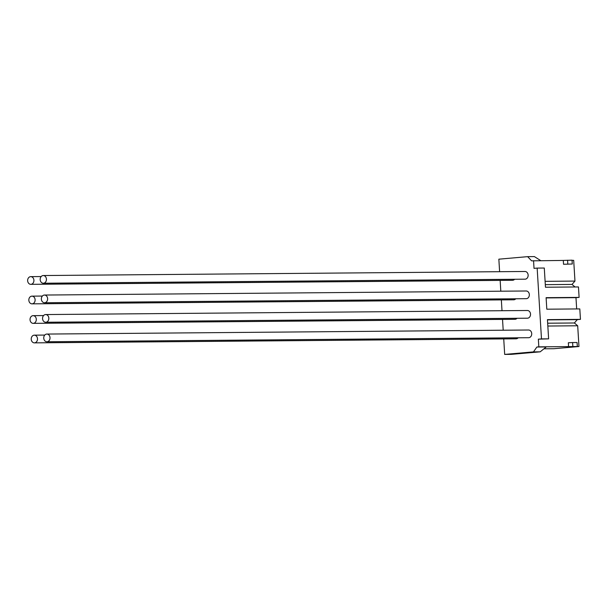 <?xml version="1.0" encoding="UTF-8"?>
<svg xmlns="http://www.w3.org/2000/svg" width="611" height="611" viewBox="0 0 611 611"><rect width="100%" height="100%" fill="white"/><g stroke="black" fill="none" stroke-linecap="round" stroke-linejoin="round"><path stroke-width="0.92" d="M34.598 342.855A3.849 3.139 -90.5 0 0 37.5 338.861A3.849 3.139 -90.5 0 0 34.331 335.164A3.849 3.139 -90.5 0 0 34.132 335.172A3.849 3.139 -90.5 0 0 31.23 339.166A3.849 3.139 -90.5 0 0 34.399 342.863A3.849 3.139 -90.5 0 0 34.598 342.855M515.898 338.8A3.849 3.139 -90.5 0 0 516.104 338.807A3.849 3.139 -90.5 0 0 516.303 338.792A3.849 3.139 -90.5 0 0 518.197 337.791M33.406 323.341A3.849 3.139 -90.5 0 0 36.309 319.354A3.849 3.139 -90.5 0 0 33.139 315.658A3.849 3.139 -90.5 0 0 32.933 315.666A3.849 3.139 -90.5 0 0 30.038 319.652A3.849 3.139 -90.5 0 0 33.2 323.356A3.849 3.139 -90.5 0 0 33.406 323.341M514.706 319.293A3.849 3.139 -90.5 0 0 514.913 319.293A3.849 3.139 -90.5 0 0 515.111 319.286A3.849 3.139 -90.5 0 0 517.005 318.285M45.924 322.249A3.849 3.139 -90.5 0 0 48.827 318.255A3.849 3.139 -90.5 0 0 45.657 314.558A3.849 3.139 -90.5 0 0 45.451 314.566A3.849 3.139 -90.5 0 0 42.556 318.552A3.849 3.139 -90.5 0 0 45.718 322.257A3.849 3.139 -90.5 0 0 45.924 322.249M527.224 318.194A3.849 3.139 -90.5 0 0 527.43 318.201A3.849 3.139 -90.5 0 0 527.629 318.186A3.849 3.139 -90.5 0 0 530.531 314.199A3.849 3.139 -90.5 0 0 527.362 310.495A3.849 3.139 -90.5 0 0 527.163 310.51M32.215 303.835A3.849 3.139 -90.5 0 0 35.117 299.848A3.849 3.139 -90.5 0 0 31.948 296.144A3.849 3.139 -90.5 0 0 31.741 296.159A3.849 3.139 -90.5 0 0 28.839 300.146A3.849 3.139 -90.5 0 0 32.009 303.85A3.849 3.139 -90.5 0 0 32.215 303.835M513.515 299.78A3.849 3.139 -90.5 0 0 513.714 299.787A3.849 3.139 -90.5 0 0 513.92 299.78A3.849 3.139 -90.5 0 0 515.814 298.779M44.733 302.735A3.849 3.139 -90.5 0 0 47.627 298.748A3.849 3.139 -90.5 0 0 44.466 295.044A3.849 3.139 -90.5 0 0 44.259 295.06A3.849 3.139 -90.5 0 0 41.357 299.046A3.849 3.139 -90.5 0 0 44.527 302.75A3.849 3.139 -90.5 0 0 44.733 302.735M526.033 298.687A3.849 3.139 -90.5 0 0 526.231 298.687A3.849 3.139 -90.5 0 0 526.438 298.68A3.849 3.139 -90.5 0 0 529.34 294.693A3.849 3.139 -90.5 0 0 526.17 290.989A3.849 3.139 -90.5 0 0 525.964 290.996M31.024 284.329A3.849 3.139 -90.5 0 0 33.918 280.342A3.849 3.139 -90.5 0 0 30.756 276.638A3.849 3.139 -90.5 0 0 30.55 276.653A3.849 3.139 -90.5 0 0 27.648 280.64A3.849 3.139 -90.5 0 0 30.817 284.336A3.849 3.139 -90.5 0 0 31.024 284.329M512.323 280.273A3.849 3.139 -90.5 0 0 512.522 280.281A3.849 3.139 -90.5 0 0 512.728 280.273A3.849 3.139 -90.5 0 0 514.622 279.273M43.534 283.229A3.849 3.139 -90.5 0 0 46.436 279.242A3.849 3.139 -90.5 0 0 43.266 275.538A3.849 3.139 -90.5 0 0 43.068 275.553A3.849 3.139 -90.5 0 0 40.166 279.54A3.849 3.139 -90.5 0 0 43.335 283.237A3.849 3.139 -90.5 0 0 43.534 283.229M524.841 279.174A3.849 3.139 -90.5 0 0 525.04 279.181A3.849 3.139 -90.5 0 0 525.246 279.174A3.849 3.139 -90.5 0 0 528.141 275.179A3.849 3.139 -90.5 0 0 524.979 271.483A3.849 3.139 -90.5 0 0 524.773 271.49M47.116 341.755A3.849 3.139 -90.5 0 0 50.018 337.761A3.849 3.139 -90.5 0 0 46.848 334.064A3.849 3.139 -90.5 0 0 46.65 334.072A3.849 3.139 -90.5 0 0 43.748 338.066A3.849 3.139 -90.5 0 0 46.917 341.763A3.849 3.139 -90.5 0 0 47.116 341.755M528.416 337.7A3.849 3.139 -90.5 0 0 528.622 337.707A3.849 3.139 -90.5 0 0 528.821 337.692A3.849 3.139 -90.5 0 0 531.723 333.705A3.849 3.139 -90.5 0 0 528.553 330.009A3.849 3.139 -90.5 0 0 528.355 330.016M543.95 348.797L553.933 348.713L578.968 346.513L577.693 325.778L574.378 322.982L577.319 319.637L580.45 319.362L579.808 308.914L546.807 309.197L546.104 297.672L579.106 297.397L578.464 286.949L545.463 287.231L544.286 268.03L537.153 268.092L541.483 338.899L548.617 338.838L547.441 319.637L580.45 319.362M575.05 286.979L572.018 284.428L574.966 281.083L573.691 260.347L572.056 260.362M576.669 308.945L575.974 297.672L579.106 297.397M548.617 338.838L538.352 339.174L538.826 346.857L578.968 346.513M572.843 346.384L572.606 342.542L568.337 342.763L568.574 346.605M547.838 326.03L577.693 325.778M503.731 338.906L504.678 354.411L511.407 354.349L540.2 351.821L533.464 351.883L536.886 347.025L538.826 346.857M536.886 347.025L546.249 346.949L540.2 351.821M563.533 264.273L572.278 264.013L563.533 264.273L563.304 260.431L531.608 260.851L527.644 256.651L498.851 259.179L499.615 271.696M563.304 260.431L572.041 260.171L572.278 264.013M504.678 354.411L533.464 351.883M527.644 256.651L534.373 256.589L540.735 260.622M500.149 280.388L500.806 291.203M501.341 299.894L502.005 310.709M502.532 319.4L503.197 330.223M533.556 260.683L534.022 268.366L537.153 268.092M545.104 281.335L574.966 281.083M538.352 339.174L541.483 338.899M577.319 319.637L547.456 319.889M575.974 297.672L546.119 297.924M547.662 323.211L574.378 322.982M545.302 284.657L572.018 284.428M567.81 264.051L567.573 260.21M572.606 342.542L577.082 342.504L577.311 346.345M34.331 335.164L44.756 335.072M33.139 315.658L43.564 315.566M45.657 314.558L527.362 310.495M31.948 296.144L42.365 296.06M44.466 295.044L526.17 290.989M30.756 276.638L41.174 276.554M43.266 275.538L524.979 271.483M46.848 334.064L528.553 330.009M46.917 341.763L528.622 337.707M43.335 283.237L525.04 279.181M30.817 284.336L512.522 280.281M44.527 302.75L526.231 298.687M32.009 303.85L513.714 299.787M45.718 322.257L527.43 318.201M33.2 323.356L514.913 319.293M34.399 342.863L516.104 338.807"/></g></svg>
